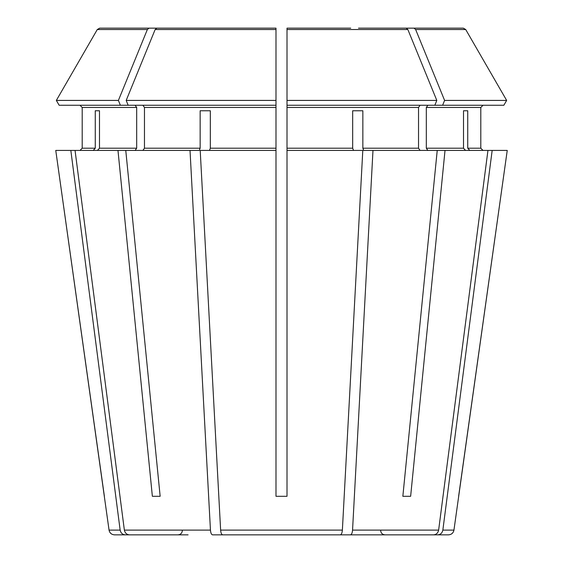 <?xml version="1.0" encoding="UTF-8"?>
<svg xmlns="http://www.w3.org/2000/svg" width="563" height="563" viewBox="0 0 563 563"><rect width="100%" height="100%" fill="white"/><g stroke="black" fill="none" stroke-linecap="round" stroke-linejoin="round"><path stroke-width="0.84" d="M326.16 534.85L433.594 534.85C436.325 534.583 438.007 532.999 438.633 530.107L487.952 150.42L445.023 150.42L410.638 496.299L402.848 496.299L410.638 496.299M374.916 534.85L350.46 534.85C351.594 534.583 352.29 532.999 352.551 530.107L372.98 150.42L363.698 150.42L362.853 148.217L362.853 110.763L352.677 110.763L352.677 148.217L287.01 148.217L287.01 496.299L275.99 496.299L275.99 150.42L200.203 150.42L220.626 530.107C220.886 532.999 221.583 534.583 222.716 534.85L340.284 534.85C341.417 534.583 342.114 532.999 342.374 530.107L362.797 150.42L287.01 150.42M503.857 105.26L506.658 100.418L503.857 105.26L287.01 105.26L287.01 148.217M420.089 105.26L418.534 107.463L418.534 148.217L420.089 150.42M434.84 105.26L436.811 100.418L287.01 100.418L287.01 105.26L287.01 28.15L350.721 28.15M183.869 534.85L125.19 534.85C122.46 534.583 120.778 532.999 120.151 530.107L109.053 530.107L55.758 150.42L117.977 150.42L152.362 496.299L160.152 496.299L125.767 150.42L117.977 150.42M99.679 28.15L204.496 28.15L99.679 28.15L97.286 29.529L56.342 100.418L97.286 29.529L147.351 29.529L149.033 28.15M118.399 100.418L120.376 105.26L59.143 105.26L56.342 100.418L118.399 100.418L147.351 29.529M79.995 105.26L82.198 107.463L82.198 148.217L79.995 150.42L82.198 148.217L82.198 107.463L79.995 105.26M465.559 150.42L463.518 148.217L426.318 148.217L427.88 150.42M463.518 110.763L467.733 110.763L463.518 110.763L463.518 148.217M156.824 28.15L275.99 28.15L156.824 28.15L155.142 29.529L126.189 100.418L275.99 100.418L275.99 28.15L212.279 28.15M362.853 110.763L352.677 110.763M236.84 534.85L212.54 534.85C211.406 534.583 210.71 532.999 210.449 530.107L190.02 150.42L199.302 150.42L200.146 148.217L144.466 148.217L142.911 150.42M200.146 110.763L210.323 110.763L200.146 110.763L200.146 148.217M93.226 150.42L95.267 148.217L82.198 148.217M120.151 530.107L70.832 150.42M95.267 110.763L99.482 110.763L95.267 110.763L95.267 148.217M427.88 105.26L426.318 107.463L480.802 107.463L483.005 105.26L480.802 107.463L480.802 148.217L483.005 150.42L480.802 148.217L467.733 148.217L467.733 110.763M442.624 105.26L444.601 100.418L506.658 100.418L465.714 29.529L463.321 28.15L384.895 28.15M453.947 530.107C453.335 533.013 451.519 534.597 448.493 534.85L437.81 534.85C440.54 534.583 442.222 532.999 442.849 530.107L453.947 530.107L507.242 150.42L487.952 150.42M372.98 150.42L445.023 150.42M426.318 107.463L426.318 148.217M444.601 100.418L415.649 29.529L413.967 28.15L358.504 28.15M142.911 105.26L144.466 107.463L144.466 148.217M210.323 110.763L210.323 148.217L209.478 150.42M120.376 105.26L275.99 105.26L275.99 100.418L275.99 150.42M135.12 105.26L136.682 107.463L136.682 148.217L135.12 150.42M59.143 105.26L56.342 100.418M99.482 110.763L99.482 148.217L97.441 150.42M506.658 100.418L465.714 29.529L415.649 29.529M463.321 28.15L413.967 28.15M436.811 100.418L407.858 29.529L406.176 28.15M407.858 29.529L287.01 29.529L287.01 28.15M469.774 150.42L467.733 148.217M190.02 150.42L125.767 150.42M353.522 150.42L352.677 148.217M458.62 496.299L507.242 150.42M442.849 530.107L492.168 150.42M379.131 534.85L437.81 534.85M437.233 150.42L402.848 496.299M188.084 534.85L129.406 534.85C126.675 534.583 124.993 532.999 124.367 530.107L75.048 150.42M104.38 496.299L55.758 150.42M125.19 534.85L114.507 534.85C111.481 534.597 109.665 533.013 109.053 530.107M315.977 534.85L340.284 534.85L315.977 534.85M152.362 496.299L160.152 496.299M128.16 105.26L126.189 100.418M418.534 107.463L287.01 107.463M275.99 107.463L144.466 107.463M275.99 148.217L210.323 148.217M136.682 107.463L82.198 107.463M136.682 148.217L99.482 148.217M418.534 148.217L362.853 148.217M275.99 29.529L155.142 29.529M438.633 530.107L352.551 530.107M342.374 530.107L220.626 530.107M210.449 530.107L124.367 530.107M380.637 530.445C380.877 533.098 382.34 534.561 385.043 534.85M182.363 530.445C182.123 533.098 180.66 534.561 177.957 534.85"/></g></svg>
